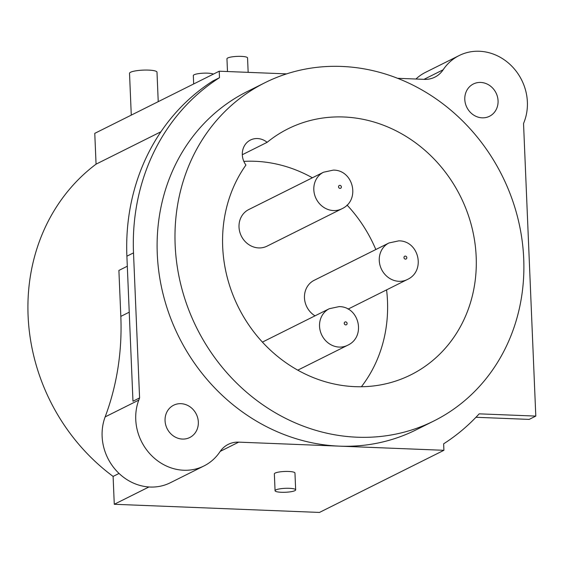 <?xml version="1.0" encoding="UTF-8"?>
<svg xmlns="http://www.w3.org/2000/svg" width="564" height="564" viewBox="0 0 564 564"><rect width="100%" height="100%" fill="white"/><g stroke="black" fill="none" stroke-linecap="round" stroke-linejoin="round"><path stroke-width="0.85" d="M264.981 82.697A189.046 170.631 63.5 0 0 181.523 287.421A189.046 170.631 63.5 0 0 357.209 437.213A189.046 170.631 63.5 0 0 433.892 420.963A189.046 170.631 63.5 0 0 517.343 216.238A189.046 170.631 63.5 0 0 341.664 66.439A189.046 170.631 63.5 0 0 264.981 82.697L247.11 91.615A189.046 170.631 63.5 0 0 163.652 296.34A189.046 170.631 63.5 0 0 339.331 446.138L238.713 442.141A25.782 23.265 63.5 0 0 228.258 444.361A25.782 23.265 63.5 0 0 219.974 451.722A49.836 44.986 -116.5 0 1 203.964 465.956A49.836 44.986 -116.5 0 1 151.483 455.493A49.836 44.986 -116.5 0 1 138.779 400.109A257.79 232.678 63.5 0 0 139.59 397.923L132.97 401.23L126.886 256.19A214.828 193.896 63.5 0 1 212.875 80.99L219.495 77.684A214.828 193.896 63.5 0 0 133.506 252.883L139.59 397.923M219.495 77.684L219.22 71.205L286.568 73.884M182.44 439.067A18.048 16.285 63.5 0 0 189.758 437.516A18.048 16.285 63.5 0 0 197.724 417.973A18.048 16.285 63.5 0 0 180.952 403.676A18.048 16.285 63.5 0 0 173.634 405.227A18.048 16.285 63.5 0 0 165.668 424.77A18.048 16.285 63.5 0 0 182.44 439.067M397.571 78.297L424.41 79.362A25.782 23.265 63.5 0 0 434.865 77.141A25.782 23.265 63.5 0 0 443.149 69.781A49.836 44.986 -116.5 0 1 459.166 55.547A49.836 44.986 -116.5 0 1 511.64 66.009A49.836 44.986 -116.5 0 1 524.351 121.394A257.79 232.678 63.5 0 0 523.54 123.579L535.8 416.091L529.18 419.397L475.96 417.282M433.892 420.963L416.02 429.888A189.046 170.631 63.5 0 1 339.331 446.138L443.91 450.298L443.635 443.819A214.828 193.896 63.5 0 0 479.181 413.842L535.8 416.091M482.171 117.834A18.048 16.285 63.5 0 0 489.496 116.276A18.048 16.285 63.5 0 0 497.455 96.74A18.048 16.285 63.5 0 0 480.69 82.436A18.048 16.285 63.5 0 0 473.372 83.987A18.048 16.285 63.5 0 0 465.406 103.529A18.048 16.285 63.5 0 0 482.171 117.834M415.915 79.023A49.836 44.986 -116.5 0 1 425.538 72.333L459.166 55.547M203.964 465.956L170.335 482.749A49.836 44.986 -116.5 0 1 117.862 472.287A49.836 44.986 -116.5 0 1 105.151 416.902A257.79 232.678 -116.5 0 0 120.823 316.39L118.898 270.431L127.309 266.229M443.91 450.298L319.464 512.436L114.273 504.279L113.103 476.418A194.206 175.284 -116.5 0 1 96.063 164.152L94.773 133.351L219.22 71.205M119.046 473.45L113.103 476.418M114.273 504.279L148.938 486.972M160.93 131.764L96.063 164.152M158.23 101.661L156.996 72.171A13.747 2.63 177.6 0 0 145.907 70.056A13.747 2.63 177.6 0 0 130.587 72.241A13.747 2.63 177.6 0 0 129.523 73.32L131.278 115.119M213.389 74.117A10.314 1.974 177.6 0 0 203.992 73.158A10.314 1.974 177.6 0 0 194.122 74.765A10.314 1.974 177.6 0 0 193.325 75.576L193.678 83.965M227.489 71.536L226.954 58.783A10.314 1.974 -2.4 0 1 227.75 57.979A10.314 1.974 -2.4 0 1 239.242 56.337A10.314 1.974 -2.4 0 1 247.554 57.923L248.16 72.361M295.663 489.862L294.958 473.013A10.314 1.974 177.6 0 0 288.627 471.462A10.314 1.974 177.6 0 0 274.358 473.873L275.063 490.729A10.314 1.974 177.6 0 0 281.394 492.28A10.314 1.974 177.6 0 0 295.663 489.862A10.314 1.974 177.6 0 0 289.332 488.311A10.314 1.974 177.6 0 0 275.063 490.729M245.932 165.048A137.489 124.094 63.5 0 0 254.865 333.246A137.489 124.094 63.5 0 0 410.86 374.834A137.489 124.094 63.5 0 0 460.457 196.392A137.489 124.094 63.5 0 0 288.014 128.818A137.489 124.094 63.5 0 0 267.132 142.325A17.188 15.51 63.5 0 0 250.472 140.027A17.188 15.51 63.5 0 0 245.932 165.048M361.397 386.742A137.489 124.094 63.5 0 0 386.58 289.882M375.828 249.528A137.489 124.094 63.5 0 0 347.036 205.049M312.385 177.787A137.489 124.094 63.5 0 0 243.831 161.374M267.132 142.325L242.308 154.726M267.012 246.158A20.452 18.457 -116.5 0 1 258.714 247.92A20.452 18.457 -116.5 0 1 239.707 231.712A20.452 18.457 -116.5 0 1 248.738 209.561L323.539 172.217A20.452 18.457 -116.5 0 0 314.508 194.361A20.452 18.457 -116.5 0 0 333.514 210.569A20.452 18.457 -116.5 0 0 341.812 208.807L267.012 246.158M315.015 315.84A20.452 18.457 -116.5 0 1 304.454 297.461A20.452 18.457 -116.5 0 1 314.183 280.308L388.984 242.957A20.452 18.457 -116.5 0 0 379.96 265.108A20.452 18.457 -116.5 0 0 398.959 281.309A20.452 18.457 -116.5 0 0 407.257 279.554L348.058 309.114M443.149 69.781L424.001 79.348M129.234 312.188L120.823 316.39M133.506 252.883L126.886 256.19M138.779 400.109L105.151 416.902M238.713 442.141L220.207 451.383M347.53 345.323A20.452 18.457 -116.5 0 1 339.239 347.079A20.452 18.457 -116.5 0 1 320.232 330.878A20.452 18.457 -116.5 0 1 329.263 308.727L339.084 306.619C359.275 306.449 366.381 336.884 347.53 345.323L297.792 370.16M345.612 321.875A1.544 1.396 -116.5 0 1 345.739 324.906A1.544 1.396 -116.5 0 1 345.612 321.875M405.467 259.137A1.544 1.396 -116.5 0 1 405.34 256.105A1.544 1.396 -116.5 0 1 405.467 259.137M340.022 188.39A1.544 1.396 -116.5 0 1 339.895 185.359A1.544 1.396 -116.5 0 1 340.022 188.39M262.408 342.108L329.263 308.727M407.257 279.554C426.109 271.115 419.003 240.673 398.811 240.849L388.984 242.957M341.812 208.807C360.657 200.368 353.558 169.933 333.359 170.102L323.539 172.217"/></g></svg>
